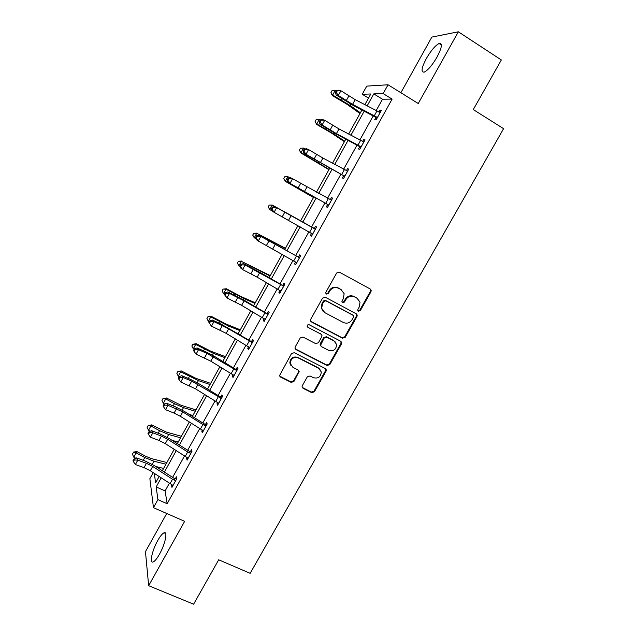 <?xml version="1.0" encoding="UTF-8"?>
<svg xmlns="http://www.w3.org/2000/svg" width="636" height="636" viewBox="0 0 636 636"><rect width="100%" height="100%" fill="white"/><g stroke="black" fill="none" stroke-linecap="round" stroke-linejoin="round"><path stroke-width="0.95" d="M358.426 311.211L360.318 310.606L370.987 291.741L371.193 290.191L370.295 289.038L339.393 272.168L336.651 273.019L325.926 292.147L325.759 293.117L326.443 294.063L328.359 293.458L329.742 290.986C332.04 287.687 334.965 286.764 338.511 288.235L341.103 289.634L344.132 293.689L343.4 298.332L341.858 301.79L342.518 302.68L344.426 302.076L345.809 299.628C348.091 296.344 350.993 295.43 354.506 296.877L357.074 298.26L360.016 302.108L359.316 306.894L357.941 309.335L357.782 310.36L358.426 311.211M357.989 310.821L359.785 310.177L370.43 291.352L370.152 288.959M325.99 293.665L327.89 293.053L329.265 290.588L329.742 290.986M342.081 302.291L343.925 301.663L345.3 299.214L345.809 299.628M157.744 540.536C160.208 536.18 162.307 533.604 164.032 532.801C167.984 530.782 165.217 544.185 159.461 554.25C156.989 558.599 154.898 561.167 153.196 561.946C149.174 563.878 152.147 550.291 157.744 540.536M426.335 58.544C431.001 50.546 435.255 45.522 439.094 43.487C442.664 42.97 441.98 47.501 437.035 57.081C432.297 65.142 428.052 70.151 424.307 72.099C420.746 72.536 421.422 68.02 426.335 58.544M166.712 513.475L145.453 551.674L148.665 585.692L193.598 604.2L218.697 559.799L250.155 573.322L503.577 128.671L473.287 109.575L501.335 59.959L458.341 31.8L431.852 37.087L400.879 92.745M302.315 385.702L302.06 386.903L303.054 388.31L311.727 392.651L314.423 391.768L326.061 371.185L326.3 369.89L325.338 368.57L294.237 352.686L291.495 353.568L279.554 375.566L280.563 377.069L291.201 382.387L293.919 381.497L299.159 371.424L298.165 370.001L292.91 367.338L290.223 363.426C290.811 358.561 293.474 356.716 298.212 357.901L318.684 368.331L321.275 371.933C320.854 376.902 318.231 378.825 313.397 377.697L310.002 375.979L307.291 376.862L302.315 385.702M368.522 98.111L362.242 94.263L366.741 86.114L388.04 84.779L418.242 103.517L458.341 31.8M388.04 84.779L383.158 93.587L373.793 93.889L367.147 105.902M169.422 483.153L165.114 490.92L167.157 503.72L392.11 99.105L383.158 93.587M167.157 503.72L157.919 499.65L153.467 507.679L149.865 478.693L153.204 472.643M148.665 585.692L184.647 521.329L153.467 507.679M342.51 338.193L345.213 337.326L356.987 316.497L357.209 315.027L356.287 313.818L325.33 297.25L322.579 298.117L310.742 319.24L310.495 320.536L311.481 321.935L342.51 338.193L342.009 337.708L344.704 336.841L356.462 316.052L356.311 313.826M341.476 343.925L329.766 364.627L327.071 365.501L295.978 349.585L294.977 348.13L295.223 346.914L300.256 337.947L302.998 337.072L315.671 343.631L318.398 342.756L321.737 336.826L321.975 335.506L321.005 334.154L307.816 327.278L307.116 326.292C307.244 324.964 307.935 324.463 309.215 324.781L340.769 341.278L341.715 342.55L341.476 343.925L340.983 343.424L329.297 364.086L329.766 364.627M364.865 104.717L370.804 93.985L362.242 94.263M154.294 473.351L155.605 482.883L159.143 476.491M162.323 470.743L174.185 449.302M177.301 443.666L189.329 421.938M192.374 416.429L204.561 394.415M207.543 389.017L219.889 366.71M222.807 361.447L235.312 338.837M238.158 333.693L250.83 310.789M253.613 305.773L266.452 282.567M269.155 277.678L282.169 254.169M284.801 249.407L297.982 225.581M300.542 220.954L313.842 196.922M316.458 192.199L329.766 168.143M332.493 163.221L345.793 139.181M348.631 134.061L361.924 110.028M161.218 477.835L156.17 486.945L157.919 499.65M364.197 111.221L350.889 135.261M348.051 140.381L334.735 164.438M332.008 169.359L318.684 193.424M316.068 198.154L302.76 222.195M300.192 226.829L286.995 250.656M284.364 255.418L271.341 278.942M268.63 283.831L255.775 307.045M252.993 312.069L240.313 334.981M237.459 340.125L224.937 362.743M222.02 368.013L209.665 390.329M206.676 395.719L194.481 417.749M191.428 423.266L179.392 445.001M176.275 450.63L164.398 472.079M165.114 490.92L156.17 486.945M392.11 99.105L382.482 99.224L376.154 110.624M373.197 115.951L359.833 140.031M356.987 145.159L343.623 169.256M340.88 174.185L327.508 198.289M324.877 203.027L311.513 227.108M308.937 231.743L295.692 255.616M293.045 260.386L279.975 283.942M277.256 288.847L264.345 312.101M261.555 317.125L248.827 340.077M245.965 345.229L233.396 367.878M230.463 373.157L218.061 395.513M215.063 400.911L202.82 422.972M199.752 428.497L187.676 450.264M184.543 455.909L172.618 477.39M382.482 99.224L373.793 93.889M175.329 478.741L176.411 476.793L176.784 478.717L171.951 487.422L171.593 485.459L172.014 484.704M190.395 451.616L191.484 449.652L191.937 451.441L187.071 460.202L186.642 458.373L187.151 457.451M205.555 424.315L206.652 422.344L207.185 423.989L202.288 432.806L201.779 431.113L202.375 430.039M220.811 396.84L221.908 394.861L222.528 396.371L217.599 405.243L217.011 403.685L217.695 402.453M236.155 369.206L237.268 367.211L237.959 368.578L233.007 377.506L232.331 376.091L233.11 374.691M251.602 341.389L252.715 339.385L253.494 340.618L248.509 349.601L247.754 348.321L248.62 346.763M267.144 313.405L268.265 311.386L269.131 312.475L264.107 321.514L263.272 320.377L264.226 318.66M282.781 285.246L283.91 283.211L284.856 284.157L279.808 293.252L278.886 292.258L279.935 290.374M298.523 256.904L299.659 254.861L300.693 255.664L295.605 264.815L294.595 263.964L295.732 261.921M314.359 228.388L315.496 226.329L316.617 226.98L311.505 236.195L310.408 235.495L311.553 233.436M330.291 199.696L331.443 197.621L332.652 198.122L327.5 207.392L326.324 206.843L327.468 204.776M346.358 170.766L347.487 168.731L348.79 169.081L343.607 178.406L342.335 178.008L343.488 175.926M362.592 141.534L363.633 139.65L365.024 139.848L359.809 149.237L358.45 148.991L359.61 146.892M378.921 112.127L379.883 110.386L381.369 110.433L376.115 119.878L374.668 119.791L375.836 117.676M379.883 110.386L381.012 111.077M363.633 139.65L364.762 140.325M347.487 168.731L348.615 169.383M331.443 197.621L332.572 198.265M310.408 235.495L311.545 236.123M294.595 263.964L295.732 264.584M278.886 292.258L280.023 292.862M263.272 320.377L264.417 320.965M247.754 348.321L248.899 348.894M232.331 376.091L233.484 376.655M217.011 403.685L218.156 404.234M201.779 431.113L202.924 431.653M186.642 458.373L187.795 458.898M171.593 485.459L172.754 485.976M357.591 298.578L357.074 298.26M345.3 299.214C347.582 295.939 350.476 295.025 353.982 296.471L356.542 297.855M341.699 290L341.103 289.634M329.265 290.588C331.555 287.297 334.472 286.375 338.018 287.846L340.61 289.245M310.797 321.315L342.009 337.708M353.505 317.173L353.664 316.156L353.012 315.297L325.831 300.788L323.907 301.392L322.452 303.984L321.681 308.317L324.797 312.658L343.392 322.5C346.898 323.915 349.792 322.993 352.058 319.741L353.505 317.173M323.255 311.481L321.228 307.888L321.991 303.563L323.446 300.971L325.362 300.367L352.495 314.852M295.184 348.798L326.61 364.961L329.297 364.086M321.244 334.305L307.816 327.278M328.717 350.38C333.646 351.525 336.269 349.538 336.579 344.418L334.035 340.952L326.864 337.215L324.145 338.09L320.568 345.316L321.538 346.668L328.717 350.38M335.029 341.643L334.035 340.952M320.814 345.984L320.115 344.807L320.361 343.504L323.684 337.597L326.395 336.73L333.55 340.459M340.983 343.424L340.944 341.381M320.011 369.325L318.684 368.331M290.93 365.525L289.825 362.886C290.421 358.028 293.077 356.184 297.799 357.368L318.239 367.783M279.681 376.115L290.811 381.807L293.53 380.916L298.507 372.068L298.586 370.295M302.203 387.411L311.298 392.054L313.985 391.172L325.6 370.637L325.648 368.761M359.984 113.534L347.049 104.304L332.461 95.678L330.927 92.761L332.024 90.646L335.212 90.399L336.174 90.948M335.212 90.399L332.66 95.05L350.197 105.536L360.381 112.818M331.006 92.506L332.66 95.05L332.461 95.678M380.185 112.556L355.166 99.637L340.92 90.757L338.312 95.495L336.102 94.939L353.441 105.576L375.391 117.104L376.87 117.183L352.567 104.344L338.312 95.495L336.309 92.53L337.35 90.63L336.468 90.415L335.426 92.307L336.309 92.53M376.87 117.183L377.291 117.755M376.695 118.845L375.391 117.104M336.468 90.415L338.702 90.217L340.92 90.757L337.35 90.63M335.426 92.307L336.102 94.939M344.402 141.701L331.269 132.924L316.672 124.425L315.114 121.571L316.164 119.536L319.32 119.337L320.282 119.878M319.32 119.337L316.784 123.956L334.345 134.26L344.688 141.184M315.154 121.381L316.672 124.425M328.907 169.693L300.979 152.99L299.397 150.199L300.407 148.236L303.531 148.085L305.113 148.983M303.531 148.085L301.011 152.68L329.082 169.375M299.405 150.072L300.979 152.99M363.848 141.963L338.996 128.933L324.694 120.268L322.102 124.974L319.98 124.274L337.374 134.673L359.165 146.328L360.548 146.566L336.42 133.608L322.102 124.974L320.099 122.017L321.14 120.132L320.29 119.862L319.256 121.738L320.099 122.017M360.548 146.566L360.978 147.131M363.108 141.836L363.864 141.939M360.469 148.045L359.165 146.328M320.29 119.862L322.555 119.584L324.694 120.268L321.14 120.132M319.256 121.738L319.98 124.274M347.622 171.179L322.929 158.038L308.571 149.587L305.995 154.262L303.96 153.427L343.043 175.361L305.995 154.262L304 151.32L305.034 149.444L304.215 149.118L303.189 150.986L304 151.32M344.338 175.751L344.768 176.315M346.485 170.838L347.725 170.989M344.354 177.062L343.043 175.361M304.215 149.118L306.52 148.76L308.571 149.587L305.034 149.444M303.189 150.986L303.96 153.427M313.516 197.518L285.389 181.379L283.751 178.589L284.745 176.76L287.838 176.657L289.992 177.865M287.838 176.657L285.325 181.22L313.58 197.399M283.751 178.589L285.389 181.379M331.491 200.205L292.552 178.716L289.992 183.367L288.036 182.389L328.224 204.76L289.992 183.367L288.005 180.433L289.022 178.573L288.243 178.191L287.218 180.044L288.005 180.433M328.224 204.76L328.661 205.317M329.965 199.656L331.69 199.863M328.335 205.889L327.023 204.212M288.243 178.191L290.58 177.762L292.552 178.716L289.022 178.573M287.218 180.044L288.036 182.389M300.653 220.756L272.24 205.054L300.637 220.795M269.751 209.586L268.193 206.923L269.187 205.11L272.24 205.054L269.751 209.586L272.113 210.914M315.472 229.055L276.636 207.662L274.092 212.289L272.216 211.176L271.357 208.918L272.105 209.363L273.122 207.511L272.367 207.074L271.357 208.918M272.105 209.363L274.092 212.289L312.65 234.127M273.122 207.511L276.636 207.662L274.744 206.573L313.651 228.3L315.75 228.547M312.427 234.541L311.227 233.03M314.772 228.976L313.651 228.3M274.744 206.573L272.367 207.074M285.429 248.263L256.737 233.269L285.302 248.501M253.724 233.285L256.737 233.269L254.265 237.777L252.731 235.089L253.724 233.285L256.952 233.15M254.265 237.777L256.085 238.786M299.548 257.723L260.816 236.433L258.288 241.02L256.499 239.772L255.593 237.618L256.308 238.11L257.318 236.274L256.602 235.781L255.593 237.618M256.308 238.11L258.288 241.02L296.75 262.763M257.318 236.274L260.816 236.433L259.011 235.201L297.815 256.825L299.914 257.055M296.607 263.01L295.708 261.889M298.856 257.644L297.815 256.825M259.011 235.201L256.602 235.781M270.3 275.611L241.338 261.317L270.062 276.04M238.349 261.285L241.338 261.317L238.874 265.792L237.371 263.073L238.349 261.285L241.624 261.046M238.874 265.792L240.074 266.46M283.728 286.2L245.099 265.013L242.586 269.577L240.877 268.193L239.923 266.126L240.607 266.675L241.608 264.854L240.925 264.306L239.923 266.126M240.607 266.675L242.586 269.577L257.167 277.169L280.945 291.216M241.608 264.854L245.099 265.013L243.373 263.654L261.022 272.955L282.082 285.159L284.181 285.381M280.889 291.296L280.293 290.565M283.028 286.128L282.082 285.159M243.373 263.654L240.925 264.306M255.259 302.8L241.044 296.551L226.4 288.768L226.026 289.189L243.723 298.491L254.917 303.404M223.077 289.11L226.026 289.189L223.578 293.641L222.099 290.89L223.077 289.11L226.4 288.768M223.578 293.641L224.524 294.158M268.002 314.51L244.105 300.844L229.477 293.419L226.98 297.95L224.357 294.46L225.009 295.064L226.011 293.252L225.351 292.647L224.357 294.46M225.009 295.064L226.98 297.95L241.616 305.344L265.236 319.487M226.011 293.252L229.477 293.419L227.831 291.924L245.528 301.011L266.444 313.325L268.543 313.532M267.311 314.438L266.444 313.325M227.831 291.924L225.351 292.647M240.305 329.814L225.923 323.986L211.263 316.323L210.81 316.887L228.523 326.03L239.867 330.609M207.893 316.768L210.81 316.887L208.377 321.307L206.923 318.533L207.893 316.768L211.263 316.323M208.377 321.307L209.324 321.824M252.373 342.637L228.634 328.868L213.958 321.641L211.478 326.149L208.886 322.619L209.506 323.271L210.5 321.466L209.88 320.822L208.886 322.619M209.506 323.271L211.478 326.149L226.162 333.344L249.63 347.582M210.5 321.466L213.958 321.641L212.384 320.019L220.732 323.899L250.902 341.309L253.001 341.508M251.681 342.573L250.902 341.309M212.384 320.019L209.88 320.822M225.446 356.669L210.882 351.255L196.222 343.71L195.689 344.418L213.426 353.393L224.905 357.655M192.803 344.251L195.689 344.418L193.272 348.814L191.841 346.008L192.803 344.251L196.222 343.71M193.272 348.814L194.219 349.323M236.846 370.589L206.962 353.417L198.527 349.689L196.071 354.173L193.519 350.603L194.107 351.303L195.093 349.514L194.497 348.814L193.519 350.603M194.107 351.303L196.071 354.173L210.802 361.169L234.12 375.502M195.093 349.514L198.527 349.689L197.041 347.948L205.436 351.668L214.833 356.597L235.455 369.126L237.554 369.309M236.155 370.526L235.455 369.126M197.041 347.948L194.497 348.814M210.675 383.365L195.944 378.356L181.268 370.931L180.664 371.782L198.416 380.598L210.031 384.526M177.81 371.575L180.664 371.782L178.263 376.146L176.848 373.316L177.81 371.575L181.268 370.931M178.263 376.146L179.201 376.655M206.716 388.509L207.654 388.819M221.415 398.367L191.682 381.139L183.2 377.561L180.751 382.013L178.239 378.404L178.796 379.159L179.773 377.379L179.217 376.631L178.239 378.404M178.796 379.159L180.751 382.013L195.538 388.827L218.705 403.256M179.773 377.379L183.2 377.561L181.793 375.693L190.236 379.263L199.632 384.136L220.112 396.769L222.21 396.944M220.724 398.311L220.112 396.769M181.793 375.693L179.217 376.631M195.983 409.91L181.085 405.299L166.409 397.985L165.726 398.971L174.415 403.685L183.494 407.628L195.244 411.246M162.903 398.724L165.726 398.971L163.341 403.319L161.949 400.457L162.903 398.724L166.409 397.985M163.341 403.319L164.66 404.035M189.075 414.362L192.883 415.515M206.08 425.969L202.908 424.53L182.794 411.913L167.968 405.267L165.535 409.687L174.073 413.09L176.498 408.694M174.073 413.09L180.37 416.31L203.385 430.826M164.557 405.076L164.024 404.273L163.054 406.038L163.579 406.841L164.557 405.076L167.968 405.267L166.632 403.272L175.131 406.69L184.519 411.5L204.856 424.236L206.954 424.403M205.388 425.921L204.856 424.236M166.632 403.272L164.024 404.273M163.579 406.841L165.535 409.687M181.387 436.288L166.322 432.075L151.638 424.88L150.875 426.001L159.556 430.683L168.667 434.499L180.552 437.807M148.093 425.715L150.875 426.001L148.506 430.318L147.147 427.44L148.093 425.715L151.638 424.88M148.506 430.318L150.199 431.232M172.157 440.39L178.199 442.044M190.84 453.404L187.676 451.973L167.697 439.253L161.409 436.073L152.831 432.798L150.414 437.194L159 440.446L161.409 436.073M159 440.446L165.288 443.626L188.161 458.23M149.428 432.599L148.927 431.749L147.965 433.506L148.466 434.356L149.428 432.599L152.831 432.798L151.567 430.675L160.113 433.951L169.502 438.705L189.695 451.544L191.794 451.695M190.148 453.357L189.695 451.544M151.567 430.675L148.927 431.749M148.466 434.356L150.414 437.194M166.878 462.507L151.646 458.691L145.565 456.235L136.955 451.608L136.12 452.872L144.777 457.523L153.928 461.211L165.94 464.201M133.361 452.538L136.12 452.872L133.767 457.157L132.423 454.255L133.361 452.538L133.703 452.037L136.955 451.608M133.767 457.157L135.802 458.254M155.748 466.498L163.611 468.414M175.695 480.673L172.531 479.242L152.696 466.427L146.415 463.286L137.781 460.154L135.381 464.526L144.022 467.627L146.415 463.286M144.022 467.627L150.303 470.767L173.032 485.467M134.395 459.955L133.926 459.057L132.972 460.798L133.441 461.704L134.395 459.955L137.781 460.154L136.597 457.912L145.191 461.044L154.572 465.735L174.63 478.677L176.729 478.813M175.003 480.633L174.63 478.677M136.597 457.912L133.926 459.057M133.441 461.704L135.381 464.526M359.785 310.177L360.318 310.606M327.89 293.053L328.359 293.458M343.925 301.663L344.426 302.076M353.982 296.471L354.506 296.877M338.018 287.846L338.511 288.235M370.43 291.352L370.987 291.741M311.044 321.474L311.481 321.935M356.462 316.052L356.987 316.497M344.704 336.841L345.213 337.326M325.362 300.367L325.831 300.788M323.446 300.971L323.907 301.392M321.991 303.563L322.452 303.984M326.61 364.961L327.071 365.501M295.573 349.069L295.978 349.585M320.544 333.677L321.005 334.154M326.395 336.73L326.864 337.215M323.684 337.597L324.145 338.09M320.361 343.504L320.814 344.004M297.799 357.368L298.212 357.901M298.507 372.068L298.912 372.632M293.53 380.916L293.919 381.497M290.811 381.807L291.201 382.387M280.198 376.496L280.563 377.069M325.6 370.637L326.061 371.185M313.985 391.172L314.423 391.768M311.298 392.054L311.727 392.651M302.633 387.721L303.054 388.31M342.216 98.906L341.556 100.098M350.929 104.217L350.197 105.536M377.267 117.724L380.145 112.548M352.567 104.344L355.166 99.637M346.254 100.655L348.854 95.941M374.294 115.744L376.917 111.022M326.133 128.114L325.664 128.973M334.87 133.314L334.345 134.26M310.161 157.132L309.867 157.664M318.914 162.228L318.596 162.808M360.954 147.091L363.808 141.955M336.42 133.608L338.996 128.933M330.1 129.967L332.684 125.284M357.989 145.127L360.588 140.437M344.744 176.275L347.574 171.171M320.369 162.689L322.929 158.038M314.057 159.087L316.617 154.437M341.778 174.328L344.37 169.661M328.629 205.277L331.451 200.205M304.413 191.579L306.965 186.96M298.109 188.025L300.653 183.399M325.68 203.337L328.255 198.702M312.626 234.096L315.424 229.047M288.569 220.287L291.097 215.699M282.265 216.781L284.793 212.185M309.676 232.164L312.236 227.553M274.386 242.912L274.156 243.342M296.718 262.724L299.5 257.715M272.82 248.819L275.332 244.264M266.516 245.353L269.028 240.79M293.776 260.808L296.32 256.228M250.123 266.182L249.733 266.882M259.011 270.793L258.582 271.564M280.913 291.177L283.68 286.2M257.167 277.169L259.671 272.637M250.87 273.75L253.367 269.211M277.98 289.269L280.508 284.721M234.795 294.023L234.239 295.04M243.723 298.491L243.103 299.62M265.204 319.455L267.955 314.502M241.616 305.344L244.105 300.844M235.32 301.965L237.8 297.457M262.278 317.555L264.791 313.031M219.563 321.689L218.832 323.016M228.523 326.03L227.72 327.492M249.598 347.55L252.333 342.629M226.162 333.344L228.634 328.868M219.865 330.005L222.33 325.529M246.681 345.658L249.177 341.166M204.418 349.188L203.528 350.818M213.426 353.393L212.432 355.19M234.088 375.471L236.807 370.581M210.802 361.169L213.259 356.724M204.506 357.877L206.962 353.417M231.178 373.594L233.658 369.126M189.377 376.52L188.312 378.452M198.416 380.598L197.239 382.729M218.673 403.224L221.376 398.367M195.538 388.827L197.979 384.406M189.242 385.567L191.682 381.139M215.771 401.348L218.235 396.912M174.415 403.685L173.191 405.911M183.494 407.628L182.142 410.085M203.361 430.795L206.04 425.969M180.37 416.31L182.794 411.913M200.459 428.934L202.908 424.53M159.556 430.683L158.165 433.203M168.667 434.499L167.133 437.282M188.137 458.198L190.8 453.404M165.288 443.626L167.697 439.253M185.243 456.354L187.676 451.973M144.777 457.523L143.235 460.329M153.928 461.211L152.219 464.312M173.008 485.435L175.655 480.673M150.303 470.767L152.696 466.427M170.114 483.599L172.531 479.242M164.032 532.801L165.654 533.509M439.094 43.487L441.384 44.965M370.637 289.801L371.193 290.191M356.685 314.589L357.209 315.027M321.228 307.888L321.681 308.317M320.115 344.807L320.568 345.316M341.214 342.049L341.715 342.55M289.825 362.886L290.223 363.426M298.753 370.868L299.159 371.424M325.839 369.341L326.3 369.89"/></g></svg>
